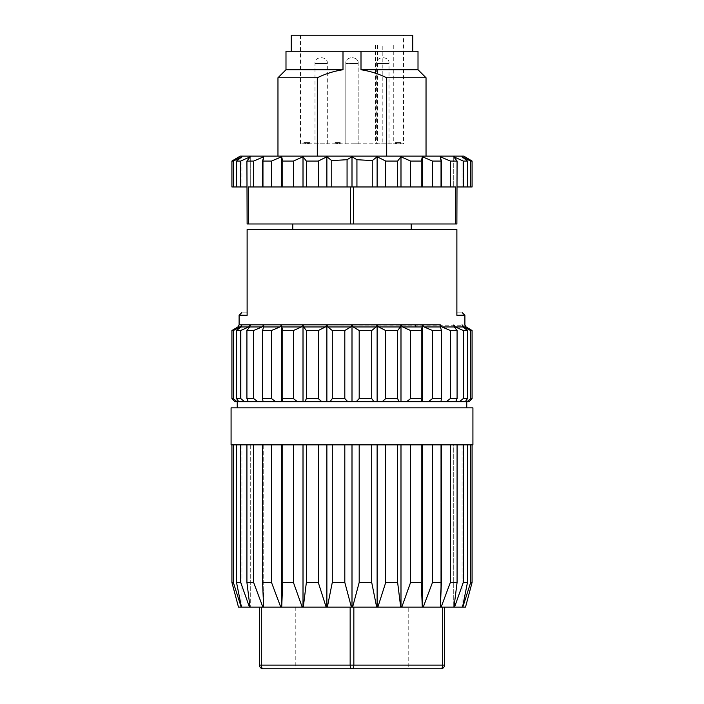 <?xml version="1.0" encoding="UTF-8"?>
<svg xmlns="http://www.w3.org/2000/svg" width="704" height="704" viewBox="0 0 704 704"><rect width="100%" height="100%" fill="white"/><g stroke="black" fill="none" stroke-linecap="round" stroke-linejoin="round"><path stroke-width="0.53" stroke-dasharray="3.52 2.64" d="M239.096 324.861L239.096 401.667L237.266 401.667L241.93 401.667L241.93 324.826L464.93 325.248M273.363 326.964L279.884 326.964L281.609 324.958L281.802 326.964L301.382 326.964L303.01 325.037L303.582 326.964L306.372 330.528L318.27 330.528L325.406 326.964L326.876 324.843L327.8 326.964L332.288 330.528L344.81 330.528L350.777 326.964L352 325.037L353.223 326.964L359.19 330.528L371.712 330.528L376.2 326.964L377.124 324.949L378.594 326.964L385.73 330.528L397.628 330.528L400.418 326.964L400.99 324.958L402.618 326.964L410.582 330.528L421.256 330.528L422.391 325.019L424.107 326.964L432.494 330.528L441.408 330.528L440.273 324.826L441.998 326.964L450.375 330.528L457.081 330.528L454.291 326.964L453.719 324.878L455.356 326.964L458.269 326.964M256.934 326.964L262.011 326.964L263.727 325.002L263.534 326.964L268.567 326.964M245.265 326.964L248.644 326.964L250.281 325.019L249.709 326.964L253.854 326.964M241.93 324.914L241.93 401.667L236.852 401.667L233.323 398.578L233.323 330.528L240.46 326.964L241.93 324.914L241.006 326.964L243.663 326.964M460.654 326.964L462.994 326.964L462.07 324.905L463.54 326.964L466.127 326.964M240.249 156.121L463.751 156.121M470.677 161.058L472.085 161.058L472.085 186.965L470.677 186.965L470.677 161.058L462.07 156.781L462.07 186.965L470.677 186.965M467.482 161.058L462.07 156.781L462.07 186.965L467.482 186.965L467.482 161.058L463.311 161.058L463.311 186.965L467.482 186.965L462.07 186.965L467.482 186.965M233.323 161.058L231.915 161.058L231.915 186.965L233.323 186.965L233.323 161.058L241.93 156.781L236.518 161.058L240.689 161.058L240.689 186.965L250.281 186.965L247.122 186.965L250.281 186.965L247.122 186.965L247.122 223.986L248.521 223.986L248.521 186.965L346.342 186.965L248.521 186.965L253.625 186.965L253.625 161.058L263.727 156.781L262.592 161.058L262.592 186.965L271.506 186.965L271.506 161.058L281.609 156.781L282.744 161.058L282.744 186.965L293.418 186.965L293.418 161.058L303.01 156.781L306.372 161.058L318.27 161.058L318.27 186.965L357.658 186.965L347.063 186.965L347.063 159.694L352 156.781L356.937 159.694L372.24 160.626L377.124 156.781L385.73 161.058L397.628 161.058L397.628 186.965L400.99 186.965L400.99 156.781L410.582 161.058L421.256 161.058L422.391 156.781L432.494 161.058L441.408 161.058L440.273 156.781L450.375 161.058L457.081 161.058L453.719 156.781L463.311 161.058M285.991 69.749L342.998 69.749C334.022 71.113 325.459 73.788 317.302 77.766L317.302 156.121L426.034 156.121L386.698 156.121L386.698 77.766L426.034 77.766M386.698 77.766C378.541 73.788 369.978 71.113 361.002 69.749L418.009 69.749M361.002 69.749L361.002 51.242L418.009 51.242M412.773 51.242L291.227 51.242L412.773 51.242M314.987 143.783L327.325 143.783L327.325 63.58L314.987 63.58L327.325 63.58C328.249 55.801 314.054 55.801 314.987 63.58L314.987 143.783L327.325 143.783M376.675 143.783L389.013 143.783L389.013 63.58L376.675 63.58L389.013 63.58C389.946 55.801 375.751 55.801 376.675 63.58L376.675 143.783L389.013 143.783M335.905 142.551L335.905 143.783L335.042 143.783L340.243 143.783L335.034 143.783L335.034 142.551L340.243 142.551L335.034 142.551L335.034 143.783L339.372 143.783L335.905 143.783L335.905 142.551L339.372 142.551L339.381 143.783L337.638 143.783L339.381 143.783L339.372 142.551L335.905 142.551L335.905 143.783M337.638 142.551L337.436 143.783L337.638 142.551L339.372 142.551L339.372 143.783L339.381 142.551L337.638 142.551M400.743 142.551L395.534 142.551L395.534 143.783L396.405 143.783L396.405 142.551L400.743 142.551L400.743 143.783L395.534 143.783L400.743 143.783M352 143.783L358.169 143.783L352 143.783M408.76 607.103L295.24 607.103L408.76 607.103L408.76 668.8M295.24 607.103L295.24 668.8M237.248 407.836L466.752 407.836L237.248 407.836M469.146 401.667L462.07 401.667L465.265 401.667L467.482 398.578L467.482 330.528L462.994 326.964M465.265 401.667L453.719 401.667L465.265 401.667L454.582 401.667L455.699 401.667L457.081 398.578L457.081 330.528M455.699 401.667L440.273 401.667L455.699 401.667L440.563 401.667L441.408 398.578L441.408 330.528M440.942 401.667L421.722 401.667L421.256 398.578L421.256 330.528M410.582 330.528L410.582 398.578L406.648 401.667L422.101 401.667L399.001 401.667L397.628 398.578L397.628 330.528M385.73 330.528L385.73 398.578L382.202 401.667L400.127 401.667L373.93 401.667L371.712 398.578L371.712 330.528M359.19 330.528L359.19 398.578L356.242 401.667L375.742 401.667L347.758 401.667L344.81 398.578L344.81 330.528M332.288 330.528L332.288 398.578L330.07 401.667L350.161 401.667L321.798 401.667L318.27 398.578L318.27 330.528M306.372 330.528L306.372 398.578L304.999 401.667L303.01 401.667L324.676 401.667L297.352 401.667L293.418 398.578L293.418 330.528L301.382 326.964M281.802 326.964L282.744 330.528L282.744 398.578L282.278 401.667L300.564 401.667L275.642 401.667L271.506 398.578L271.506 330.528L279.884 326.964M263.534 326.964L262.592 330.528L262.592 398.578L263.058 401.667L279.03 401.667L257.77 401.667L253.625 398.578L253.625 330.528L262.011 326.964M249.709 326.964L246.919 330.528L246.919 398.578L248.301 401.667L261.149 401.667L244.614 401.667L240.689 398.578L240.689 330.528L248.644 326.964M241.006 326.964L236.518 330.528L236.518 398.578L238.735 401.667L247.826 401.667L239.096 401.667M247.122 229.539L456.878 229.539M456.878 312.822C464.27 312.822 464.27 312.822 456.878 312.822L456.878 315.295L456.878 312.822L456.878 315.295L464.904 315.19M411.224 229.539L292.776 229.539L411.224 229.539M411.224 223.986L292.776 223.986L411.224 223.986M403.515 35.2L300.485 35.2L403.515 35.2L403.515 143.783L300.485 143.783L403.515 143.783M300.485 35.2L300.485 143.783M399.749 143.783L395.534 143.783L395.534 142.551L399.749 142.551L399.872 143.783L399.749 142.551M396.405 143.783L399.872 143.783M340.243 143.783L339.082 143.783L340.243 143.783L340.243 142.551L340.243 143.783M337.436 143.783L337.436 142.551L337.436 143.783M306.354 143.783L303.908 143.783L307.569 143.783L304.832 143.783L306.354 143.783L306.354 142.551L304.832 142.551L307.569 142.551L303.908 142.551L306.354 142.551M308.484 143.783L309.707 143.783L308.484 143.783L308.484 142.551L307.569 142.551L309.707 142.551L308.484 142.551L308.484 143.783M337.515 143.783L336.591 143.783L337.515 143.783L337.515 142.551L336.591 142.551L337.515 142.551L337.515 143.783M335.201 143.783L336.591 143.783L335.201 143.783L335.201 142.551L336.591 142.551L335.201 142.551L335.201 143.783M382.818 45.074L393.281 45.074L375.408 45.074L382.818 45.074L382.818 143.783M393.281 45.074L393.281 143.783M291.227 35.2L412.773 35.2M248.521 223.986L456.878 223.986L456.878 186.965L453.719 186.965L463.311 186.965M347.063 186.965L397.628 186.965M432.494 161.058L432.494 186.965L441.408 186.965L440.273 186.965L441.408 186.965L441.408 161.058M410.582 161.058L410.582 186.965L421.256 186.965L421.256 161.058M385.73 161.058L385.73 186.965M318.27 186.965L306.372 186.965L306.372 161.058M282.744 161.058L293.418 161.058M262.592 161.058L271.506 161.058M240.689 186.965L236.518 186.965L241.93 186.965L236.518 186.965L236.518 161.058M457.081 186.965L457.081 161.058M455.479 223.986L455.479 186.965L450.375 186.965L450.375 161.058M353.399 186.965L353.399 223.986M350.601 223.986L350.601 186.965M246.919 186.965L246.919 161.058L253.625 161.058M249.418 401.667L248.301 401.667L249.418 401.667M236.518 398.578L240.689 398.578M244.614 401.667L238.735 401.667M236.518 330.528L240.689 330.528M246.919 398.578L253.625 398.578M257.77 401.667L248.301 401.667M246.919 330.528L253.625 330.528M262.592 398.578L271.506 398.578M275.642 401.667L263.058 401.667M262.592 330.528L271.506 330.528M282.744 398.578L293.418 398.578M297.352 401.667L282.278 401.667M282.744 330.528L293.418 330.528M306.372 398.578L318.27 398.578M321.798 401.667L304.999 401.667M303.582 326.964L325.406 326.964M332.288 398.578L344.81 398.578M347.758 401.667L330.07 401.667M327.8 326.964L350.777 326.964M359.19 398.578L371.712 398.578M373.93 401.667L356.242 401.667M353.223 326.964L376.2 326.964M385.73 398.578L397.628 398.578M399.001 401.667L382.202 401.667M378.594 326.964L400.418 326.964M410.582 398.578L421.256 398.578M421.722 401.667L406.648 401.667M402.618 326.964L422.198 326.964M432.494 330.528L432.494 398.578L428.358 401.667M432.494 398.578L441.408 398.578M424.107 326.964L440.466 326.964M450.375 330.528L450.375 398.578L446.23 401.667M450.375 398.578L457.081 398.578M455.356 326.964L463.311 330.528L463.311 398.578L459.386 401.667M463.311 398.578L467.482 398.578M463.311 330.528L467.482 330.528M463.54 326.964L470.677 330.528L470.677 398.578L467.148 401.667M470.677 398.578L472.085 398.578L472.085 330.528L470.36 329.472M470.677 330.528L472.085 330.528M236.852 401.667L234.854 401.667M240.46 326.964L237.873 326.964L231.915 330.528L231.915 398.578L233.323 398.578M231.915 330.528L233.323 330.528M239.096 315.19L247.122 315.295L247.122 312.822C239.73 312.822 239.73 312.822 247.122 312.822M464.904 325.019L464.904 401.667M422.391 325.019L422.391 401.667M400.99 324.958L400.99 401.667M377.124 324.949L377.124 401.667M352 325.037L352 401.667M326.876 324.843L326.876 401.667M303.01 325.037L303.01 401.667M281.609 324.958L281.609 401.667M472.921 407.836L231.079 407.836M259.459 607.103L350.152 607.103L259.459 607.103L259.459 665.095A3.705 3.705 0 0 0 263.164 668.8L440.836 668.8A3.705 3.705 0 0 0 444.541 665.095L444.541 607.103L442.693 607.103L444.541 607.103M442.693 607.103L350.152 607.103L442.693 607.103L442.693 665.095A3.705 1.848 -90 0 1 440.836 668.8M457.081 582.428L454.01 607.103L441.135 607.103L450.375 582.428L450.375 444.849L457.081 444.849L457.081 582.428L450.375 582.428M467.482 582.428L462.537 607.103L454.538 607.103L463.311 582.428L463.311 444.849L467.482 444.849L467.482 582.428L463.311 582.428M465.52 607.103L462.81 607.103L470.677 582.428L470.677 444.849L472.085 444.849L472.085 582.428L470.677 582.428M233.323 444.849L441.408 444.849L233.323 444.849L233.323 582.428L231.915 582.428L231.915 444.849L239.096 444.849L239.096 607.103L238.48 607.103L239.096 607.103M233.323 582.428L241.19 607.103L238.48 607.103M240.689 444.849L240.689 582.428L249.462 607.103L241.463 607.103L236.518 582.428L236.518 444.849M240.689 582.428L236.518 582.428M253.625 444.849L253.625 582.428L262.865 607.103L249.99 607.103L246.919 582.428L246.919 444.849M253.625 582.428L246.919 582.428M271.506 444.849L271.506 582.428L280.746 607.103L263.63 607.103L262.592 582.428L262.592 444.849M271.506 582.428L262.592 582.428M293.418 444.849L293.418 582.428L302.192 607.103L281.706 607.103L282.744 582.428L282.744 444.849M293.418 582.428L282.744 582.428M318.27 444.849L318.27 582.428L326.137 607.103L303.301 607.103L306.372 582.428L306.372 444.849M318.27 582.428L306.372 582.428M344.81 444.849L344.81 582.428L351.384 607.103L327.342 607.103L332.288 582.428L332.288 444.849M344.81 582.428L332.288 582.428M371.712 444.849L371.712 582.428L376.658 607.103L352.616 607.103L359.19 582.428L359.19 444.849M371.712 582.428L359.19 582.428M397.628 444.849L397.628 582.428L400.699 607.103L377.863 607.103L385.73 582.428L385.73 444.849M397.628 582.428L385.73 582.428M421.256 444.849L421.256 582.428L422.294 607.103L401.808 607.103L410.582 582.428L410.582 444.849M421.256 582.428L410.582 582.428M249.99 607.103L249.462 607.103M263.63 607.103L262.865 607.103M281.706 607.103L280.746 607.103M303.301 607.103L302.192 607.103M327.342 607.103L326.137 607.103M352.616 607.103L351.384 607.103M377.863 607.103L376.658 607.103M401.808 607.103L400.699 607.103M441.135 607.103L422.294 607.103M454.538 607.103L454.01 607.103M440.273 607.103L440.273 444.849L450.375 444.849L440.273 444.849L440.273 607.103M423.254 607.103L432.494 582.428L432.494 444.849M441.408 444.849L441.408 582.428L432.494 582.428M441.408 582.428L440.37 607.103M457.081 444.849L453.719 444.849L453.719 607.103L453.719 444.849L463.311 444.849L450.375 444.849M467.482 444.849L462.07 444.849L462.07 607.103L462.07 444.849L470.677 444.849L463.311 444.849M464.904 444.849L472.085 444.849L464.904 444.849L464.904 607.103M472.085 444.849L470.677 444.849M263.727 444.849L263.727 607.103L263.727 444.849M250.281 444.849L250.281 607.103L250.281 444.849M241.93 444.849L241.93 607.103L241.93 444.849M239.096 444.849L231.915 444.849M281.609 444.849L281.609 607.103M303.01 444.849L303.01 607.103M326.876 444.849L326.876 607.103M352 444.849L352 607.103M377.124 444.849L377.124 607.103M400.99 444.849L400.99 607.103M422.391 444.849L422.391 607.103M472.921 444.849L231.079 444.849M396.405 142.551L399.872 142.551M339.372 142.551L339.372 143.783L339.372 142.551M396.475 142.551L396.475 143.783M395.534 142.551L395.534 143.783M401.034 142.551L401.034 143.783L401.034 142.551M339.082 142.551L339.082 143.783M335.042 142.551L335.042 143.783M305.43 142.551L305.43 143.783M303.908 143.783L303.908 142.551L303.908 143.783M307.569 142.551L307.569 143.783L307.569 142.551M309.707 142.551L309.707 143.783L309.707 142.551M304.832 142.551L304.832 143.783M336.591 142.551L336.591 143.783M361.002 51.242L342.998 51.242L342.998 69.749M285.991 51.242L342.998 51.242M277.966 77.766L317.302 77.766M317.302 156.121L386.698 156.121M240.689 161.058L250.281 156.781L250.281 186.965L250.281 156.781L246.919 161.058M253.625 186.965L263.727 186.965L263.727 156.781L263.727 186.965L262.592 186.965M271.506 186.965L282.744 186.965M281.609 156.781L281.609 186.965M293.418 186.965L306.372 186.965M303.01 156.781L303.01 186.965M372.24 160.626L372.24 186.965M377.124 156.781L377.124 186.965M352 156.781L352 186.965M356.937 186.965L356.937 159.694M318.27 161.058L326.876 156.781L326.876 186.965M326.876 156.781L331.76 160.626L331.76 186.965M347.063 159.694L331.76 160.626M400.99 186.965L410.582 186.965M421.256 186.965L432.494 186.965M422.391 156.781L422.391 186.965M441.408 186.965L440.273 186.965L440.273 156.781L440.273 186.965L450.375 186.965M453.719 156.781L453.719 186.965L453.719 156.781M472.085 186.965L464.904 186.965L472.085 186.965M464.904 156.781L464.904 186.965M233.323 186.965L241.93 186.965L241.93 156.781L241.93 186.965L236.518 186.965M231.915 186.965L239.096 186.965L231.915 186.965M239.096 156.781L239.096 186.965M455.479 186.965L357.658 186.965L455.479 186.965M453.719 326.964L454.291 326.964M358.169 63.58L352 63.58L358.169 63.58C359.102 55.801 344.898 55.801 345.831 63.58L352 63.58L345.831 63.58C344.898 55.801 359.102 55.801 358.169 63.58L358.169 143.783L358.169 63.58M444.541 665.095L353.848 665.095A3.705 1.848 -90 0 1 352 668.8A3.705 1.848 90 0 1 350.152 665.095L261.307 665.095A3.705 1.848 90 0 0 263.164 668.8A3.705 3.705 0 0 1 259.459 665.095L261.307 665.095L261.307 607.103M353.848 607.103L353.848 665.095L350.152 665.095L350.152 607.103M400.55 143.783L400.55 142.551M377.582 45.074L377.582 143.783M388.045 45.074L388.045 143.783M345.831 143.783L345.831 63.58L345.831 143.783M335.034 143.783L335.034 142.551M375.408 45.074L375.408 143.783"/><path stroke-width="1.06" d="M470.36 329.472L466.127 326.964L464.904 325.019L466.127 326.964L463.54 326.964L462.07 324.843L462.994 326.964L455.356 326.964L453.719 325.028L454.291 326.964L441.989 326.964L440.273 324.966L440.466 326.964L424.116 326.964L422.391 324.958L422.198 326.964L402.618 326.964L400.99 324.949L400.409 326.964L378.594 326.964L377.124 324.922L376.2 326.964L353.223 326.964L352 324.826L239.096 324.826L237.873 326.964L239.096 324.861M268.567 326.964L273.363 326.964M253.854 326.964L256.934 326.964M243.663 326.964L245.265 326.964M440.273 324.826L352 324.826L350.777 326.964L327.8 326.964L326.876 324.914L325.406 326.964L303.591 326.964L303.01 324.949L301.382 326.964L281.802 326.964L281.609 324.975L279.884 326.964L263.534 326.964L263.727 324.931L262.011 326.964L249.709 326.964L250.281 325.028L248.644 326.964L241.006 326.964L241.93 324.826L240.46 326.964L233.323 330.528L231.915 330.528L237.873 326.964L240.46 326.964M247.122 229.539L247.122 315.295L247.122 229.539L456.878 229.539L456.878 315.295L464.904 315.19L464.904 325.019M458.269 326.964L460.654 326.964M464.904 156.781L472.085 161.058L463.751 156.121L240.249 156.121L231.915 161.058L239.096 156.781M470.677 161.058L470.677 186.965L472.085 186.965L472.085 161.058L470.677 161.058L462.07 156.781L467.482 161.058L463.311 161.058L453.719 156.781L457.081 161.058L450.375 161.058L440.273 156.781L441.408 161.058L432.494 161.058L422.391 156.781L421.256 161.058L410.582 161.058L400.99 156.781L397.628 161.058L385.73 161.058L377.124 156.781L372.24 160.626L356.937 159.694L352 156.781L352 186.965M397.628 186.965L397.628 161.058L400.99 156.781L400.99 186.965L385.73 186.965L385.73 161.058M317.302 156.121L317.302 77.766C325.459 73.788 334.022 71.113 342.998 69.749L342.998 51.242L418.009 51.242L418.009 69.749L426.034 77.766L426.034 156.121M412.773 51.242L412.773 35.2L291.227 35.2L291.227 51.242M231.079 444.849L472.921 444.849L472.921 407.836L231.079 407.836L231.079 444.849M408.76 668.8L295.24 668.8L408.76 668.8M466.752 407.836L466.752 401.667M457.081 330.528L450.375 330.528L441.989 326.964L454.291 326.964L457.081 330.528L457.081 398.578L455.699 401.667L459.386 401.667L463.311 398.578L463.311 330.528L455.356 326.964M440.466 326.964L441.408 330.528L441.408 398.578L440.942 401.667L446.23 401.667L450.375 398.578L450.375 330.528M422.198 326.964L421.256 330.528L421.256 398.578L421.722 401.667L428.358 401.667L432.494 398.578L432.494 330.528L424.116 326.964M400.409 326.964L397.628 330.528L397.628 398.578L399.001 401.667L406.648 401.667L410.582 398.578L410.582 330.528L402.618 326.964M376.2 326.964L371.712 330.528L371.712 398.578L373.93 401.667L382.202 401.667L385.73 398.578L385.73 330.528L378.594 326.964M350.777 326.964L344.81 330.528L344.81 398.578L347.758 401.667L356.242 401.667L359.19 398.578L359.19 330.528L353.223 326.964M325.406 326.964L318.27 330.528L318.27 398.578L321.798 401.667L330.07 401.667L332.288 398.578L332.288 330.528L327.8 326.964M301.382 326.964L293.418 330.528L293.418 398.578L297.352 401.667L304.999 401.667L306.372 398.578L306.372 330.528L303.591 326.964M279.884 326.964L271.506 330.528L271.506 398.578L275.642 401.667L282.278 401.667L282.744 398.578L282.744 330.528L281.802 326.964M262.011 326.964L253.625 330.528L253.625 398.578L257.77 401.667L263.058 401.667L262.592 398.578L262.592 330.528L263.534 326.964M248.644 326.964L240.689 330.528L240.689 398.578L244.614 401.667L248.301 401.667L246.919 398.578L246.919 330.528L249.709 326.964M237.248 407.836L237.248 401.667M456.878 229.539L456.878 312.822C464.27 312.822 464.27 312.822 456.878 312.822M411.224 229.539L411.224 223.986M292.776 229.539L292.776 223.986M457.081 161.058L456.878 223.986L247.122 223.986L246.919 161.058L250.281 156.781L240.689 161.058L240.689 186.965L236.518 186.965L236.518 161.058L241.93 156.781L233.323 161.058L233.323 186.965L231.915 186.965L231.915 161.058L233.323 161.058M385.73 186.965L306.372 186.965L306.372 161.058L303.01 156.781L303.01 186.965L282.744 186.965L282.744 161.058L281.635 156.886M240.689 161.058L236.518 161.058M282.744 186.965L281.609 186.965L281.609 156.781L271.506 161.058L271.506 186.965L262.592 186.965L262.592 161.058L263.727 156.781L253.625 161.058L253.625 186.965L248.521 186.965L248.521 223.986M271.506 161.058L262.592 161.058M303.01 156.781L293.418 161.058L293.418 186.965M293.418 161.058L282.744 161.058M331.76 186.965L331.76 160.626L326.876 156.781L318.27 161.058L318.27 186.965M318.27 161.058L306.372 161.058M421.256 161.058L421.256 186.965L410.582 186.965L410.582 161.058M441.408 161.058L441.408 186.965L432.494 186.965L432.494 161.058M467.482 161.058L467.482 186.965L463.311 186.965L463.311 161.058M455.479 223.986L455.479 186.965L450.375 186.965L450.375 161.058M353.399 223.986L353.399 186.965M350.601 186.965L350.601 223.986M253.625 161.058L246.919 161.058M469.146 401.667L472.085 398.578L469.146 401.667L467.148 401.667L470.677 398.578L470.677 330.528L463.54 326.964M466.127 326.964L472.085 330.528L472.085 398.578L470.677 398.578M472.085 330.528L470.677 330.528M462.994 326.964L467.482 330.528L467.482 398.578L465.265 401.667L467.148 401.667M467.482 398.578L463.311 398.578M459.386 401.667L465.265 401.667M467.482 330.528L463.311 330.528M457.081 398.578L450.375 398.578M446.23 401.667L455.699 401.667M441.408 398.578L432.494 398.578M428.358 401.667L440.942 401.667M441.408 330.528L432.494 330.528M421.256 398.578L410.582 398.578M406.648 401.667L421.722 401.667M421.256 330.528L410.582 330.528M397.628 398.578L385.73 398.578M382.202 401.667L399.001 401.667M397.628 330.528L385.73 330.528M371.712 398.578L359.19 398.578M356.242 401.667L373.93 401.667M371.712 330.528L359.19 330.528M344.81 398.578L332.288 398.578M330.07 401.667L347.758 401.667M344.81 330.528L332.288 330.528M318.27 398.578L306.372 398.578M304.999 401.667L321.798 401.667M318.27 330.528L306.372 330.528M293.418 398.578L282.744 398.578M282.278 401.667L297.352 401.667M293.418 330.528L282.744 330.528M271.506 398.578L262.592 398.578M263.058 401.667L275.642 401.667M271.506 330.528L262.592 330.528M253.625 398.578L246.919 398.578M248.301 401.667L257.77 401.667M253.625 330.528L246.919 330.528M240.689 398.578L236.518 398.578L236.518 330.528L241.006 326.964M233.323 330.528L233.323 398.578L236.852 401.667L238.735 401.667L236.518 398.578M238.735 401.667L244.614 401.667M240.689 330.528L236.518 330.528M233.323 398.578L231.915 398.578L231.915 330.528M234.854 401.667L231.915 398.578L234.854 401.667L236.852 401.667M247.122 312.822C239.73 312.822 239.73 312.822 247.122 312.822L247.122 315.295L239.096 315.19L239.096 324.826M281.609 324.975L281.609 401.667M303.01 324.949L303.01 401.667M326.876 324.914L326.876 401.667M352 324.826L352 401.667M377.124 324.922L377.124 401.667M400.99 324.949L400.99 401.667M422.391 324.958L422.391 401.667M444.541 607.103L444.541 665.095A3.705 3.705 0 0 1 440.836 668.8L263.164 668.8A3.705 3.705 0 0 1 259.459 665.095L259.459 607.103M470.677 444.849L470.677 582.428L472.085 582.428L465.52 607.103L472.085 582.428L472.085 444.849M470.677 582.428L462.81 607.103L465.52 607.103M463.311 444.849L463.311 582.428L454.538 607.103L462.537 607.103L467.482 582.428L467.482 444.849M463.311 582.428L467.482 582.428M450.375 444.849L450.375 582.428L441.135 607.103L454.01 607.103L457.081 582.428L457.081 444.849M450.375 582.428L457.081 582.428M432.494 444.849L432.494 582.428L423.254 607.103L440.37 607.103L441.408 582.428L441.408 444.849M432.494 582.428L441.408 582.428M410.582 444.849L410.582 582.428L401.808 607.103L422.294 607.103L421.256 582.428L421.256 444.849M410.582 582.428L421.256 582.428M385.73 444.849L385.73 582.428L377.863 607.103L400.699 607.103L397.628 582.428L397.628 444.849M385.73 582.428L397.628 582.428M359.19 444.849L359.19 582.428L352.616 607.103L376.658 607.103L371.712 582.428L371.712 444.849M359.19 582.428L371.712 582.428M332.288 444.849L332.288 582.428L327.342 607.103L351.384 607.103L344.81 582.428L344.81 444.849M332.288 582.428L344.81 582.428M306.372 444.849L306.372 582.428L303.301 607.103L326.137 607.103L318.27 582.428L318.27 444.849M306.372 582.428L318.27 582.428M282.744 444.849L282.744 582.428L281.706 607.103L302.192 607.103L293.418 582.428L293.418 444.849M282.744 582.428L293.418 582.428M262.592 444.849L262.592 582.428L263.63 607.103L280.746 607.103L271.506 582.428L271.506 444.849M262.592 582.428L271.506 582.428M246.919 444.849L246.919 582.428L249.99 607.103L262.865 607.103L253.625 582.428L253.625 444.849M246.919 582.428L253.625 582.428M236.518 444.849L236.518 582.428L241.463 607.103L249.462 607.103L240.689 582.428L240.689 444.849M236.518 582.428L240.689 582.428M238.48 607.103L231.915 582.428L238.48 607.103L241.19 607.103L233.323 582.428L233.323 444.849M231.915 444.849L231.915 582.428L233.323 582.428M454.01 607.103L454.538 607.103M440.37 607.103L441.135 607.103M422.294 607.103L423.254 607.103M400.699 607.103L401.808 607.103M376.658 607.103L377.863 607.103M351.384 607.103L352.616 607.103M326.137 607.103L327.342 607.103M302.192 607.103L303.301 607.103M280.746 607.103L281.706 607.103M262.865 607.103L263.63 607.103M249.462 607.103L249.99 607.103M422.391 444.849L422.391 607.103M400.99 444.849L400.99 607.103M377.124 444.849L377.124 607.103M352 444.849L352 607.103M326.876 444.849L326.876 607.103M303.01 444.849L303.01 607.103M281.609 444.849L281.609 607.103M361.002 51.242L361.002 69.749C369.978 71.113 378.541 73.788 386.698 77.766L386.698 156.121M418.009 69.749L361.002 69.749M342.998 51.242L285.991 51.242L285.991 69.749L277.966 77.766L277.966 156.121M342.998 69.749L285.991 69.749M317.302 77.766L277.966 77.766M426.034 77.766L386.698 77.766M470.677 186.965L467.482 186.965M463.311 186.965L457.081 186.965M450.375 186.965L441.408 186.965M432.494 186.965L421.256 186.965M422.391 156.781L422.391 186.965M410.582 186.965L400.99 186.965M326.876 156.781L326.876 186.965M356.937 159.694L356.937 186.965M352 156.781L347.063 159.694L347.063 186.965M377.124 156.781L377.124 186.965M372.24 186.965L372.24 160.626M331.76 160.626L347.063 159.694M306.372 186.965L303.01 186.965M281.609 186.965L271.506 186.965M262.592 186.965L253.625 186.965M246.919 186.965L240.689 186.965M236.518 186.965L233.323 186.965M415.378 324.826L416.064 326.964M444.541 665.095L442.693 665.095A3.705 1.848 90 0 1 440.836 668.8M353.848 607.103L353.848 665.095A3.705 1.848 90 0 1 352 668.8A3.705 1.848 -90 0 1 350.152 665.095L350.152 607.103M263.164 668.8A3.705 1.848 -90 0 1 261.307 665.095L442.693 665.095L442.693 607.103M261.307 607.103L261.307 665.095L259.459 665.095M464.904 315.295L462.431 312.822M239.096 315.295L241.569 312.822"/></g></svg>
